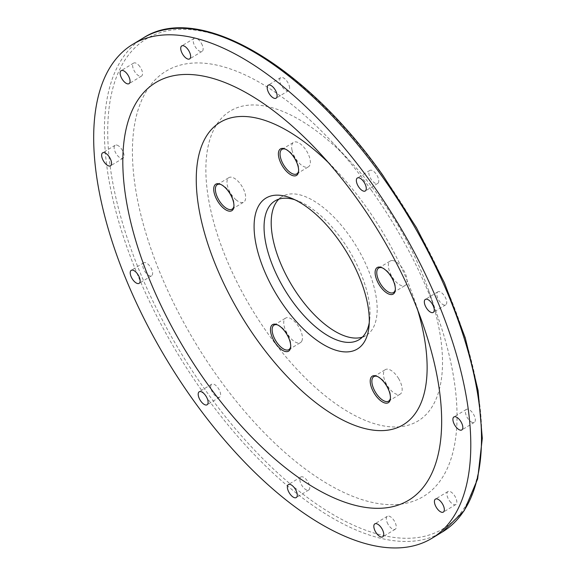 <?xml version="1.0" encoding="UTF-8"?>
<svg xmlns="http://www.w3.org/2000/svg" width="576" height="576" viewBox="0 0 576 576"><rect width="100%" height="100%" fill="white"/><g stroke="black" fill="none" stroke-linecap="round" stroke-linejoin="round"><path stroke-width="0.43" stroke-dasharray="2.88 2.16" d="M417.708 310.111A176.782 82.174 -121.2 0 0 413.705 297.749A176.782 82.174 -121.2 0 0 365.998 206.734A176.782 82.174 -121.2 0 0 337.514 171.922A176.782 82.174 -121.2 0 0 328.421 162.648M378.245 182.952A7.603 3.535 -121.2 0 0 376.452 174.478A7.603 3.535 -121.2 0 0 369.878 170.41A7.603 3.535 -121.2 0 0 369.382 170.863A7.603 3.535 -121.2 0 0 371.174 179.345A7.603 3.535 -121.2 0 0 377.748 183.413A7.603 3.535 -121.2 0 0 378.245 182.952M289.598 87.847A7.603 3.535 -121.2 0 0 286.106 80.143A7.603 3.535 -121.2 0 0 280.706 77.623A7.603 3.535 -121.2 0 0 279.691 80.395A7.603 3.535 -121.2 0 0 283.183 88.106A7.603 3.535 -121.2 0 0 288.583 90.626A7.603 3.535 -121.2 0 0 289.598 87.847M202.334 45.252A7.603 3.535 -121.2 0 0 194.242 38.34A7.603 3.535 -121.2 0 0 194.033 44.431A7.603 3.535 -121.2 0 0 202.118 51.343A7.603 3.535 -121.2 0 0 202.334 45.252M139.817 66.571A7.603 3.535 -121.2 0 0 133.654 63.086A7.603 3.535 -121.2 0 0 135.36 72.605A7.603 3.535 -121.2 0 0 141.523 76.09A7.603 3.535 -121.2 0 0 139.817 66.571M118.814 146.102A7.603 3.535 -121.2 0 0 115.164 145.238A7.603 3.535 -121.2 0 0 114.718 150.696A7.603 3.535 -121.2 0 0 119.383 157.37A7.603 3.535 -121.2 0 0 123.041 158.242A7.603 3.535 -121.2 0 0 123.487 152.784A7.603 3.535 -121.2 0 0 118.814 146.102M144.95 262.534A7.603 3.535 -121.2 0 0 143.741 262.771A7.603 3.535 -121.2 0 0 144.036 270A7.603 3.535 -121.2 0 0 150.401 276.019A7.603 3.535 -121.2 0 0 151.61 275.782A7.603 3.535 -121.2 0 0 151.308 268.56A7.603 3.535 -121.2 0 0 144.95 262.534M211.219 384.667A7.603 3.535 -121.2 0 0 213.012 393.142A7.603 3.535 -121.2 0 0 219.586 397.21A7.603 3.535 -121.2 0 0 220.082 396.756A7.603 3.535 -121.2 0 0 218.29 388.274A7.603 3.535 -121.2 0 0 211.716 384.206A7.603 3.535 -121.2 0 0 211.219 384.667M299.866 479.772A7.603 3.535 -121.2 0 0 303.358 487.476A7.603 3.535 -121.2 0 0 308.758 489.996A7.603 3.535 -121.2 0 0 309.773 487.224A7.603 3.535 -121.2 0 0 306.281 479.513A7.603 3.535 -121.2 0 0 300.881 476.993A7.603 3.535 -121.2 0 0 299.866 479.772M387.13 522.367A7.603 3.535 -121.2 0 0 395.222 529.279A7.603 3.535 -121.2 0 0 395.431 523.188A7.603 3.535 -121.2 0 0 387.346 516.276A7.603 3.535 -121.2 0 0 387.13 522.367M449.647 501.048A7.603 3.535 -121.2 0 0 455.81 504.533A7.603 3.535 -121.2 0 0 454.104 495.014A7.603 3.535 -121.2 0 0 447.941 491.53A7.603 3.535 -121.2 0 0 449.647 501.048M470.65 421.517A7.603 3.535 -121.2 0 0 474.3 422.381A7.603 3.535 -121.2 0 0 474.754 416.923A7.603 3.535 -121.2 0 0 470.081 410.249A7.603 3.535 -121.2 0 0 466.423 409.378A7.603 3.535 -121.2 0 0 465.977 414.835A7.603 3.535 -121.2 0 0 470.65 421.517M439.063 291.6A7.603 3.535 -121.2 0 0 437.854 291.838A7.603 3.535 -121.2 0 0 438.156 299.059A7.603 3.535 -121.2 0 0 444.514 305.086A7.603 3.535 -121.2 0 0 445.73 304.848A7.603 3.535 -121.2 0 0 445.428 297.619A7.603 3.535 -121.2 0 0 439.063 291.6M371.095 189.871A248.558 115.538 -121.2 0 0 331.049 140.933A248.558 115.538 -121.2 0 0 142.704 98.006A248.558 115.538 -121.2 0 0 218.369 377.748A248.558 115.538 -121.2 0 0 409.334 502.459A248.558 115.538 -121.2 0 0 438.17 317.851A248.558 115.538 -121.2 0 0 371.095 189.871M379.858 197.496A181.202 84.226 -121.2 0 0 350.662 161.82A181.202 84.226 -121.2 0 0 213.358 130.529A181.202 84.226 -121.2 0 0 268.517 334.454A181.202 84.226 -121.2 0 0 407.736 425.369A181.202 84.226 -121.2 0 0 428.753 290.786A181.202 84.226 -121.2 0 0 379.858 197.496M392.587 260.539A14.321 6.653 -121.2 0 0 390.298 260.993A14.321 6.653 -121.2 0 0 390.866 274.594A14.321 6.653 -121.2 0 0 402.847 285.941A14.321 6.653 -121.2 0 0 405.13 285.487A14.321 6.653 -121.2 0 0 404.568 271.886A14.321 6.653 -121.2 0 0 392.587 260.539M362.383 337.118A81.144 37.721 -121.2 0 0 366.214 335.383A81.144 37.721 -121.2 0 0 363.01 258.286A81.144 37.721 -121.2 0 0 295.106 194.004A81.144 37.721 -121.2 0 0 282.161 196.567A81.144 37.721 -121.2 0 0 278.849 199.152M398.671 378.67A14.321 6.653 -121.2 0 0 385.402 369.605A14.321 6.653 -121.2 0 0 386.971 385.049A14.321 6.653 -121.2 0 0 400.241 394.106A14.321 6.653 -121.2 0 0 398.671 378.67M301.824 341.057A14.321 6.653 -121.2 0 0 297.626 325.13A14.321 6.653 -121.2 0 0 285.66 318.082A14.321 6.653 -121.2 0 0 284.328 319.601A14.321 6.653 -121.2 0 0 288.526 335.527A14.321 6.653 -121.2 0 0 300.492 342.576A14.321 6.653 -121.2 0 0 301.824 341.057M235.886 199.685A14.321 6.653 -121.2 0 0 243.742 202.111A14.321 6.653 -121.2 0 0 244.807 192.485A14.321 6.653 -121.2 0 0 236.772 180.043A14.321 6.653 -121.2 0 0 228.91 177.617A14.321 6.653 -121.2 0 0 227.844 187.243A14.321 6.653 -121.2 0 0 235.886 199.685M291.974 149.926A14.321 6.653 -121.2 0 0 299.196 163.116A14.321 6.653 -121.2 0 0 308.412 166.831A14.321 6.653 -121.2 0 0 310.018 159.242A14.321 6.653 -121.2 0 0 302.796 146.052A14.321 6.653 -121.2 0 0 293.58 142.337A14.321 6.653 -121.2 0 0 291.974 149.926M377.33 376.445A14.321 6.653 58.8 0 1 377.892 376.646A14.321 6.653 58.8 0 1 387.065 385.69A14.321 6.653 58.8 0 1 390.521 397.498A14.321 6.653 58.8 0 1 390.434 398.088M277.589 324.914A14.321 6.653 58.8 0 1 278.15 325.116A14.321 6.653 58.8 0 1 290.772 345.967A14.321 6.653 58.8 0 1 290.693 346.565M220.838 184.457A14.321 6.653 58.8 0 1 221.4 184.658A14.321 6.653 58.8 0 1 225.166 187.07A14.321 6.653 58.8 0 1 234.022 205.502A14.321 6.653 58.8 0 1 233.942 206.1M382.226 267.833A14.321 6.653 58.8 0 1 382.788 268.034A14.321 6.653 58.8 0 1 395.417 288.878A14.321 6.653 58.8 0 1 395.33 289.476M285.509 149.17A14.321 6.653 58.8 0 1 286.07 149.371A14.321 6.653 58.8 0 1 298.411 166.27A14.321 6.653 58.8 0 1 298.692 170.222A14.321 6.653 58.8 0 1 298.613 170.82M294.84 199.764A81.144 37.721 58.8 0 1 298.217 200.966A81.144 37.721 58.8 0 1 369.756 319.118A81.144 37.721 58.8 0 1 369.259 322.668M143.395 37.901A288.742 134.215 -121.2 0 0 204.242 394.013A288.742 134.215 -121.2 0 0 442.498 531.878M382.716 175.579A286.38 133.121 -121.2 0 0 129.722 53.474A286.38 133.121 -121.2 0 0 206.755 392.04A286.38 133.121 -121.2 0 0 459.742 514.145A286.38 133.121 -121.2 0 0 382.716 175.579M337.514 171.922L317.902 151.042M413.705 297.749L423.122 324.806M369.878 170.41L357.379 177.977M377.748 183.413L365.256 190.98M280.706 77.623L268.214 85.183M288.583 90.626L276.084 98.194M194.242 38.34L181.75 45.907M202.118 51.343L189.626 58.91M133.654 63.086L121.154 70.654M141.523 76.09L129.031 83.657M115.164 145.238L102.665 152.806M123.041 158.242L110.542 165.809M143.741 262.771L131.242 270.338M151.61 275.782L139.118 283.349M219.586 397.21L207.094 404.777M211.716 384.206L199.217 391.774M308.758 489.996L296.258 497.563M300.881 476.993L288.382 484.56M395.222 529.279L382.723 536.846M387.346 516.276L374.846 523.843M455.81 504.533L443.318 512.1M447.941 491.53L435.442 499.097M474.3 422.381L461.801 429.948M466.423 409.378L453.931 416.945M437.854 291.838L425.354 299.405M445.73 304.848L433.231 312.408M350.662 161.82L331.049 140.933M428.753 290.786L438.17 317.851M388.634 401.134L400.241 394.106M373.802 376.632L385.402 369.605M377.892 376.646L376.726 376.178M390.521 397.498L390.391 398.743M288.893 349.603L300.492 342.576M274.054 325.102L285.66 318.082M278.15 325.116L276.984 324.655M290.772 345.967L290.65 347.22M217.303 184.644L228.91 177.617M232.142 209.138L243.742 202.111M234.022 205.502L233.899 206.755M221.4 184.658L220.234 184.19M378.698 268.02L390.298 260.993M393.53 292.514L405.13 285.487M382.788 268.034L381.622 267.566M395.417 288.878L395.287 290.131M281.974 149.364L293.58 142.337M296.813 173.858L308.412 166.831M298.692 170.222L298.57 171.475M286.07 149.371L284.904 148.91M275.018 200.887L282.161 196.567M359.071 339.71L366.214 335.383M298.217 200.966L291.218 198.166M369.756 319.118L368.993 326.614"/><path stroke-width="0.86" d="M357.242 199.109A244.138 113.486 -121.2 0 0 317.902 151.042A244.138 113.486 -121.2 0 0 132.912 108.878A244.138 113.486 -121.2 0 0 207.23 383.638A244.138 113.486 -121.2 0 0 394.805 506.138A244.138 113.486 -121.2 0 0 423.122 324.806A244.138 113.486 -121.2 0 0 357.242 199.109M328.421 162.648A176.782 82.174 -121.2 0 0 202.032 144.914A176.782 82.174 -121.2 0 0 257.386 340.351A176.782 82.174 -121.2 0 0 389.858 429.818A176.782 82.174 -121.2 0 0 417.708 310.111M193.529 400.493A288.742 134.215 -121.2 0 0 431.791 538.366A288.742 134.215 -121.2 0 0 370.944 182.261A288.742 134.215 -121.2 0 0 132.682 44.388A288.742 134.215 -121.2 0 0 193.529 400.493M432.014 312.653A7.603 3.535 -121.2 0 0 433.231 312.408A7.603 3.535 -121.2 0 0 432.929 305.186A7.603 3.535 -121.2 0 0 426.571 299.167A7.603 3.535 -121.2 0 0 425.354 299.405A7.603 3.535 -121.2 0 0 425.657 306.626A7.603 3.535 -121.2 0 0 432.014 312.653M457.582 417.809A7.603 3.535 -121.2 0 0 453.931 416.945A7.603 3.535 -121.2 0 0 453.478 422.402A7.603 3.535 -121.2 0 0 458.15 429.084A7.603 3.535 -121.2 0 0 461.801 429.948A7.603 3.535 -121.2 0 0 462.254 424.49A7.603 3.535 -121.2 0 0 457.582 417.809M441.612 502.582A7.603 3.535 -121.2 0 0 435.442 499.097A7.603 3.535 -121.2 0 0 437.148 508.615A7.603 3.535 -121.2 0 0 443.318 512.1A7.603 3.535 -121.2 0 0 441.612 502.582M382.932 530.755A7.603 3.535 -121.2 0 0 374.846 523.843A7.603 3.535 -121.2 0 0 374.638 529.934A7.603 3.535 -121.2 0 0 382.723 536.846A7.603 3.535 -121.2 0 0 382.932 530.755M297.281 494.791A7.603 3.535 -121.2 0 0 293.782 487.08A7.603 3.535 -121.2 0 0 288.382 484.56A7.603 3.535 -121.2 0 0 287.366 487.339A7.603 3.535 -121.2 0 0 290.858 495.043A7.603 3.535 -121.2 0 0 296.258 497.563A7.603 3.535 -121.2 0 0 297.281 494.791M207.59 404.316A7.603 3.535 -121.2 0 0 205.79 395.842A7.603 3.535 -121.2 0 0 199.217 391.774A7.603 3.535 -121.2 0 0 198.72 392.234A7.603 3.535 -121.2 0 0 200.52 400.709A7.603 3.535 -121.2 0 0 207.094 404.777A7.603 3.535 -121.2 0 0 207.59 404.316M137.902 283.586A7.603 3.535 -121.2 0 0 139.118 283.349A7.603 3.535 -121.2 0 0 138.816 276.12A7.603 3.535 -121.2 0 0 132.451 270.101A7.603 3.535 -121.2 0 0 131.242 270.338A7.603 3.535 -121.2 0 0 131.544 277.567A7.603 3.535 -121.2 0 0 137.902 283.586M106.891 164.938A7.603 3.535 -121.2 0 0 110.542 165.809A7.603 3.535 -121.2 0 0 110.995 160.351A7.603 3.535 -121.2 0 0 106.322 153.67A7.603 3.535 -121.2 0 0 102.665 152.806A7.603 3.535 -121.2 0 0 102.218 158.263A7.603 3.535 -121.2 0 0 106.891 164.938M122.861 80.172A7.603 3.535 -121.2 0 0 129.031 83.657A7.603 3.535 -121.2 0 0 127.325 74.138A7.603 3.535 -121.2 0 0 121.154 70.654A7.603 3.535 -121.2 0 0 122.861 80.172M181.534 51.998A7.603 3.535 -121.2 0 0 189.626 58.91A7.603 3.535 -121.2 0 0 189.835 52.819A7.603 3.535 -121.2 0 0 181.75 45.907A7.603 3.535 -121.2 0 0 181.534 51.998M267.192 87.962A7.603 3.535 -121.2 0 0 270.691 95.674A7.603 3.535 -121.2 0 0 276.084 98.194A7.603 3.535 -121.2 0 0 277.106 95.414A7.603 3.535 -121.2 0 0 273.614 87.71A7.603 3.535 -121.2 0 0 268.214 85.183A7.603 3.535 -121.2 0 0 267.192 87.962M356.882 178.43A7.603 3.535 -121.2 0 0 358.675 186.912A7.603 3.535 -121.2 0 0 365.256 190.98A7.603 3.535 -121.2 0 0 365.753 190.519A7.603 3.535 -121.2 0 0 363.953 182.045A7.603 3.535 -121.2 0 0 357.379 177.977A7.603 3.535 -121.2 0 0 356.882 178.43M278.849 199.152A81.144 37.721 -121.2 0 0 287.424 277.625A81.144 37.721 -121.2 0 0 353.268 337.946A81.144 37.721 -121.2 0 0 362.383 337.118M390.434 398.088A14.321 6.653 58.8 0 1 388.634 401.134A14.321 6.653 58.8 0 1 375.372 392.076A14.321 6.653 58.8 0 1 373.802 376.632A14.321 6.653 58.8 0 1 377.33 376.445M386.654 385.97A15.494 7.207 -121.2 0 0 376.726 376.178A15.494 7.207 -121.2 0 0 370.332 379.562A15.494 7.207 -121.2 0 0 373.997 392.875A15.494 7.207 -121.2 0 0 384.235 402.782A15.494 7.207 -121.2 0 0 390.391 398.743A15.494 7.207 -121.2 0 0 386.654 385.97M290.693 346.565A14.321 6.653 58.8 0 1 290.218 348.084A14.321 6.653 58.8 0 1 288.893 349.603A14.321 6.653 58.8 0 1 276.926 342.554A14.321 6.653 58.8 0 1 272.729 326.621A14.321 6.653 58.8 0 1 274.054 325.102A14.321 6.653 58.8 0 1 277.589 324.914M290.045 349.51A15.494 7.207 -121.2 0 0 290.65 347.22A15.494 7.207 -121.2 0 0 276.984 324.655A15.494 7.207 -121.2 0 0 271.116 326.282A15.494 7.207 -121.2 0 0 276.998 345.298A15.494 7.207 -121.2 0 0 290.045 349.51M233.942 206.1A14.321 6.653 58.8 0 1 232.142 209.138A14.321 6.653 58.8 0 1 224.28 206.712A14.321 6.653 58.8 0 1 216.238 194.27A14.321 6.653 58.8 0 1 217.303 184.644A14.321 6.653 58.8 0 1 220.838 184.457M223.351 208.058A15.494 7.207 -121.2 0 0 233.899 206.755A15.494 7.207 -121.2 0 0 224.309 186.804A15.494 7.207 -121.2 0 0 220.234 184.19A15.494 7.207 -121.2 0 0 213.833 191.023A15.494 7.207 -121.2 0 0 223.351 208.058M395.33 289.476A14.321 6.653 58.8 0 1 393.53 292.514A14.321 6.653 58.8 0 1 391.241 292.968A14.321 6.653 58.8 0 1 379.26 281.621A14.321 6.653 58.8 0 1 378.698 268.02A14.321 6.653 58.8 0 1 380.981 267.566A14.321 6.653 58.8 0 1 382.226 267.833M390.773 294.552A15.494 7.207 -121.2 0 0 395.287 290.131A15.494 7.207 -121.2 0 0 381.622 267.566A15.494 7.207 -121.2 0 0 379.663 267.062A15.494 7.207 -121.2 0 0 376.762 279.972A15.494 7.207 -121.2 0 0 390.773 294.552M298.613 170.82A14.321 6.653 58.8 0 1 296.813 173.858A14.321 6.653 58.8 0 1 287.59 170.143A14.321 6.653 58.8 0 1 280.375 156.953A14.321 6.653 58.8 0 1 281.974 149.364A14.321 6.653 58.8 0 1 285.509 149.17M278.741 157.104A15.494 7.207 -121.2 0 0 289.332 173.822A15.494 7.207 -121.2 0 0 298.57 171.475A15.494 7.207 -121.2 0 0 298.26 167.191A15.494 7.207 -121.2 0 0 284.904 148.91A15.494 7.207 -121.2 0 0 278.741 157.104M369.259 322.668A81.144 37.721 58.8 0 1 359.071 339.71A81.144 37.721 58.8 0 1 346.126 342.274A81.144 37.721 58.8 0 1 278.222 277.985A81.144 37.721 58.8 0 1 275.018 200.887A81.144 37.721 58.8 0 1 287.971 198.324A81.144 37.721 58.8 0 1 294.84 199.764M280.08 195.293A88.214 41.004 -121.2 0 0 263.542 268.783A88.214 41.004 -121.2 0 0 343.303 351.785A88.214 41.004 -121.2 0 0 368.993 326.614A88.214 41.004 -121.2 0 0 291.218 198.166A88.214 41.004 -121.2 0 0 280.08 195.293M143.395 37.901C198.346 2.009 304.798 64.447 382.846 175.291L416.477 227.686L444.377 282.737L465.242 337.867L478.087 390.514L482.306 438.25L477.655 478.908L464.227 510.653L442.498 531.878A288.742 134.215 -121.2 0 0 381.65 175.774A288.742 134.215 -121.2 0 0 143.395 37.901L132.682 44.388M442.498 531.878L431.791 538.366"/></g></svg>
